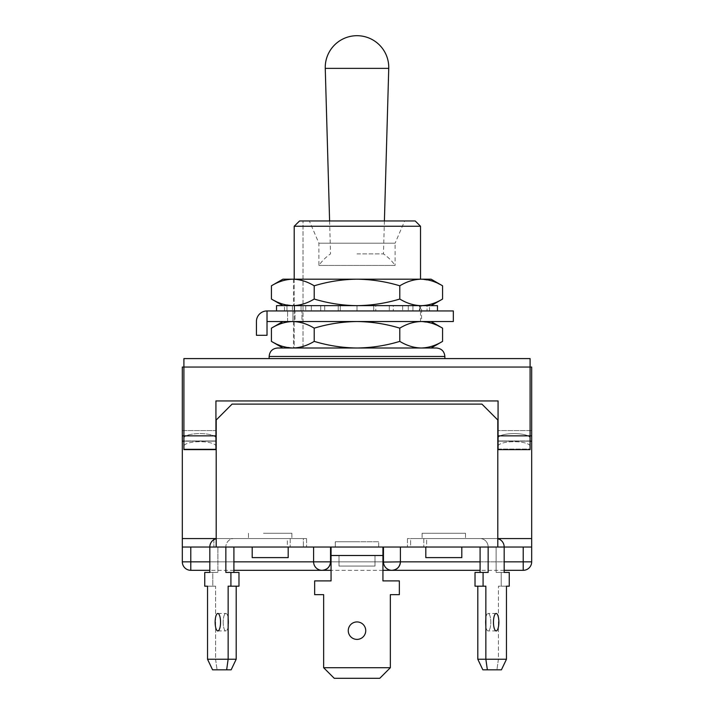 <?xml version="1.0" encoding="UTF-8"?>
<svg xmlns="http://www.w3.org/2000/svg" width="714" height="714" viewBox="0 0 714 714"><rect width="100%" height="100%" fill="white"/><g stroke="black" fill="none" stroke-linecap="round" stroke-linejoin="round"><path stroke-width="0.54" stroke-dasharray="3.57 2.68" d="M216.199 538.74A8.47 8.05 90 0 1 217.877 538.561L303.379 538.561L217.877 538.561L303.379 538.561L303.379 547.031L303.379 538.561L287.349 538.561L287.349 547.031L217.877 547.031L303.379 547.031L233.906 547.031L303.379 547.031L287.349 547.031L287.349 538.561L217.877 538.561A8.47 8.05 -90 0 0 209.818 547.031L182.32 547.031L190.79 547.031L182.32 547.031L182.32 538.561L306.565 538.561L182.32 538.561L182.32 367.058L531.68 367.058L531.68 547.031L313.598 547.031L531.68 547.031L407.435 547.031L497.801 547.031L497.801 419.993L497.801 435.87L497.801 419.993L481.923 404.106L232.077 404.106L481.923 404.106L497.801 419.993L481.923 404.106L232.077 404.106L216.199 419.993L216.199 547.031L504.182 547.031L504.182 572.432L496.123 572.432L496.123 547.031L426.651 547.031L426.651 538.561L410.621 538.561L480.094 538.561A8.47 8.05 90 0 1 488.153 547.031L497.801 547.031L497.801 430.578L497.801 538.561L531.68 538.561L407.435 538.561L497.801 538.561L497.801 547.031M357 547.031L335.294 547.031L357 547.031M357 541.739L335.294 541.739L357 541.739M270.187 538.561L291.892 538.561L270.187 538.561M270.187 533.269L291.892 533.269L270.187 533.269M443.813 538.561L422.108 538.561L443.813 538.561M443.813 533.269L422.108 533.269L443.813 533.269M190.79 547.031L313.598 547.031L190.79 547.031L190.79 561.847L182.32 561.847M213.87 539.677L213.87 547.031L306.565 547.031L216.199 547.031L225.847 547.031L225.847 572.432L238.976 572.432L233.906 572.432L233.906 547.031L217.877 547.031L217.877 572.432L212.808 572.432L212.808 586.194L215.583 586.194L215.583 659.245L207.533 659.245L207.533 586.194L215.583 586.194L212.808 586.194L212.808 572.432L217.877 572.432L217.877 547.031L233.906 547.031M182.32 538.561L213.87 538.561L213.87 547.031L306.565 547.031L216.199 547.031L216.199 430.578L182.32 430.578L182.32 440.949L182.32 430.578L216.199 430.578L216.199 441.163L216.199 419.993L216.199 547.031M182.32 441.163L216.199 441.163M531.68 430.578L497.801 430.578L531.68 430.578M216.199 419.993L232.077 404.106L216.199 419.993M530.091 367.058L183.909 367.058L183.909 358.589L530.091 358.589L530.091 367.058L183.909 367.058L183.909 435.87L183.909 367.058L530.091 367.058L530.091 435.87L530.091 367.058L183.909 367.058L183.909 438.128A16.011 4.543 180 0 1 199.92 433.585A16.011 4.543 0 0 1 215.931 438.128L215.931 446.25A16.011 4.543 180 0 0 199.92 441.698A16.011 4.543 0 0 0 183.909 446.25L183.909 438.128A16.011 4.543 0 0 1 199.92 433.585A16.011 4.543 180 0 1 215.931 438.128L215.931 449.061L183.909 449.061L183.909 446.25A16.011 4.543 180 0 1 199.92 441.698A16.011 4.543 0 0 1 215.931 446.25L215.931 449.061L183.909 449.061L183.909 449.633L215.931 449.633L215.931 400.938L215.931 435.87L215.931 400.938L498.069 400.938L215.931 400.938L498.069 400.938L498.069 446.25A16.011 4.543 180 0 1 514.08 441.698A16.011 4.543 0 0 1 530.091 446.25L530.091 438.128A16.011 4.543 180 0 0 514.08 433.585A16.011 4.543 0 0 0 498.069 438.128L498.069 449.061L530.091 449.061L530.091 449.633L530.091 438.128A16.011 4.543 0 0 0 514.08 433.585A16.011 4.543 180 0 0 498.069 438.128L498.069 440.949L530.091 440.949L530.091 438.128L530.091 441.163L498.069 440.949L530.091 441.163L498.069 441.163L530.091 441.163L530.091 367.058M531.68 538.561L497.801 538.561M407.435 538.561L407.435 547.031L407.435 538.561M423.795 538.561L423.795 547.031L423.795 538.561M500.13 538.561L500.13 539.677M213.87 538.561L216.199 538.561M306.565 538.561L306.565 547.031L306.565 538.561M290.205 538.561L290.205 547.031L290.205 538.561M531.68 561.847L400.402 561.847L400.402 547.031M391.932 570.316C386.827 569.781 384.007 566.952 383.463 561.847A8.47 8.47 0 0 0 391.932 570.316A8.47 8.47 0 0 0 400.402 561.847C399.867 566.952 397.046 569.781 391.932 570.316C386.827 569.781 384.007 566.952 383.463 561.847L383.463 547.031M322.068 570.316C327.173 569.781 329.993 566.952 330.537 561.847L313.598 561.847A8.47 8.47 0 0 0 322.068 570.316C316.954 569.781 314.133 566.952 313.598 561.847C314.133 566.952 316.954 569.781 322.068 570.316A8.47 8.47 0 0 0 330.537 561.847L330.537 547.031M190.79 570.316L190.79 561.847L313.598 561.847L313.598 547.031M233.906 570.316L209.818 570.316M504.182 570.316L480.094 570.316M382.936 570.316L331.064 570.316M264.626 557.616L288.188 557.616L264.626 557.616M275.756 547.031L252.194 547.031L275.756 547.031M263.484 538.561L291.892 538.561L263.484 538.561M263.484 533.269L291.892 533.269L263.484 533.269M223.187 622.189A8.738 2.695 -90 0 0 225.892 630.926A8.738 2.695 -90 0 0 228.587 622.189A8.738 2.695 -90 0 0 225.892 613.46A8.738 2.695 -90 0 0 223.187 622.189A8.738 2.695 -90 0 1 225.892 613.46A8.738 2.695 -90 0 1 228.587 622.189A8.738 2.695 -90 0 1 225.892 630.926A8.738 2.695 -90 0 1 223.187 622.189M233.906 572.432L225.847 572.432L230.917 572.432L230.917 586.194L228.141 586.194L228.141 659.245L207.533 659.245L236.191 659.245L215.583 659.245L215.583 586.194L204.748 586.194L204.748 572.432L217.877 572.432L209.818 572.432L209.818 547.031L225.847 547.031A8.47 8.05 90 0 1 233.906 538.561A8.47 8.05 -90 0 0 225.847 547.031M236.191 586.194L228.141 586.194L238.976 586.194L236.191 586.194L236.191 659.245L228.141 659.245L226.641 669.83L231.149 669.83L217.083 669.83L231.149 669.83L236.191 659.245M204.748 572.432L212.808 572.432L204.748 572.432M204.748 586.194L212.808 586.194L204.748 586.194M207.533 659.245L212.576 669.83L226.641 669.83M215.583 659.245L217.083 669.83L215.583 659.245M339.007 566.086L374.993 566.086L374.993 555.501L339.007 555.501L374.993 555.501L339.007 555.501L374.993 555.501L374.993 566.086L339.007 566.086L339.007 555.501L339.007 566.086L374.993 566.086L339.007 566.086M335.294 547.031L378.706 547.031L378.706 541.739L335.294 541.739L378.706 541.739L335.294 541.739L378.706 541.739L378.706 547.031L335.294 547.031L335.294 541.739L335.294 547.031L335.294 541.739L335.294 547.031L378.706 547.031L335.294 547.031M348.262 630.658A8.738 8.738 0 0 0 357 639.396A8.738 8.738 0 0 0 365.738 630.658A8.738 8.738 0 0 0 357 621.93A8.738 8.738 0 0 0 348.262 630.658A8.738 8.738 0 0 1 357 621.93A8.738 8.738 0 0 1 365.738 630.658A8.738 8.738 0 0 1 357 639.396A8.738 8.738 0 0 1 348.262 630.658A8.738 8.738 0 0 1 357 621.93A8.738 8.738 0 0 1 365.738 630.658A8.738 8.738 0 0 1 357 639.396A8.738 8.738 0 0 1 348.262 630.658M323.656 667.715L334.241 678.3L379.759 678.3L334.241 678.3L323.656 667.715L390.344 667.715L323.656 667.715L323.656 594.664L314.651 594.664L314.651 580.901L331.064 580.901L331.064 555.501L382.936 555.501L382.936 580.901L399.349 580.901L399.349 594.664L390.344 594.664L390.344 667.715L323.656 667.715L323.656 594.664L314.651 594.664L314.651 580.901L331.064 580.901L331.064 555.501L382.936 555.501L331.064 555.501L331.064 547.031L382.936 547.031L331.064 547.031L382.936 547.031L382.936 555.501L382.936 547.031L331.064 547.031L331.064 580.901L314.651 580.901L314.651 594.664L323.656 594.664L323.656 667.715L334.241 678.3L379.759 678.3L390.344 667.715L390.344 594.664L399.349 594.664L399.349 580.901L382.936 580.901L382.936 555.501L331.064 555.501L331.064 547.031M461.806 547.031L461.806 557.616L425.812 557.616L461.806 557.616L425.812 557.616L425.812 547.031L461.806 547.031L425.812 547.031M437.102 538.561L465.51 538.561L437.102 538.561M437.102 533.269L465.51 533.269L437.102 533.269M485.413 622.189A8.738 2.695 90 0 0 488.108 630.926A8.738 2.695 90 0 0 490.813 622.189A8.738 2.695 90 0 0 488.108 613.46A8.738 2.695 90 0 0 485.413 622.189A8.738 2.695 90 0 1 488.108 613.46A8.738 2.695 90 0 1 490.813 622.189A8.738 2.695 90 0 1 488.108 630.926A8.738 2.695 90 0 1 485.413 622.189M506.467 659.245L477.809 659.245L482.851 669.83L501.424 669.83L506.467 659.245L477.809 659.245L498.417 659.245L496.917 669.83L501.424 669.83L482.851 669.83L496.917 669.83L498.417 659.245L498.417 586.194L509.252 586.194L501.192 586.194L501.192 572.432L509.252 572.432L496.123 572.432L509.252 572.432L509.252 586.194L506.467 586.194L506.467 659.245L498.417 659.245L498.417 586.194L501.192 586.194L501.192 572.432L496.123 572.432L496.123 547.031L410.621 547.031L410.621 538.561L496.123 538.561L426.651 538.561L426.651 547.031L480.094 547.031L410.621 547.031L410.621 538.561L496.123 538.561A8.47 8.05 90 0 1 497.801 538.74M487.359 669.83L485.859 659.245L485.859 586.194L483.083 586.194L483.083 572.432L488.153 572.432L475.024 572.432L480.094 572.432L480.094 547.031M483.083 586.194L475.024 586.194L477.809 586.194L475.024 586.194L475.024 572.432L483.083 572.432M477.809 586.194L485.859 586.194L477.809 586.194L477.809 659.245M288.188 547.031L288.188 557.616L252.194 557.616L252.194 547.031M220.537 622.189A8.738 2.695 -90 0 1 217.832 630.926A8.738 2.695 -90 0 1 215.137 622.189A8.738 2.695 -90 0 1 217.832 613.46A8.738 2.695 -90 0 1 220.537 622.189M230.917 572.432L238.976 572.432L238.976 586.194L230.917 586.194M378.706 547.031L378.706 541.739L378.706 547.031M390.344 667.715L379.759 678.3L390.344 667.715L390.344 594.664L399.349 594.664L399.349 580.901L382.936 580.901L382.936 547.031M498.863 622.189A8.738 2.695 90 0 1 496.168 630.926A8.738 2.695 90 0 1 493.463 622.189A8.738 2.695 90 0 1 496.168 613.46A8.738 2.695 90 0 1 498.863 622.189M496.123 538.561A8.47 8.05 -90 0 1 504.182 547.031L488.153 547.031A8.47 8.05 -90 0 0 480.094 538.561L496.123 538.561M480.094 572.432L488.153 572.432L488.153 547.031M436.397 348.004L282.896 348.004M357 358.589L444.867 358.589L357 358.589M498.069 441.163L498.069 435.87L530.091 435.87L530.091 449.633L498.069 449.633L498.069 435.87L530.091 435.87L498.069 435.87L530.091 435.87L530.091 441.163M530.091 446.25L530.091 449.061L498.069 449.061L498.069 446.25A16.011 4.543 0 0 1 514.08 441.698A16.011 4.543 180 0 1 530.091 446.25M183.909 440.949L183.909 438.128L183.909 441.163L215.931 440.949L215.931 438.128L215.931 440.949L183.909 440.949M215.931 441.163L215.931 435.87L183.909 435.87L183.909 441.163L183.909 435.87L215.931 435.87L215.931 441.163L183.909 441.163M357 253.881L383.463 253.881L357 253.881M325.254 68.365L388.746 68.365M384.4 220.965L383.463 253.881A46.58 46.58 0 0 1 395.11 265.429L318.89 265.429L395.11 265.429L395.11 243.197L318.89 243.197L395.11 243.197L404.642 220.965L309.358 220.965L415.227 220.965M329.6 220.965L330.537 253.881A46.58 46.58 0 0 0 318.89 265.429L318.89 243.197L309.358 220.965M294.204 279.192L294.204 348.004L420.519 348.004L294.204 348.004L294.204 226.258L420.519 226.258M299.559 220.965L404.642 220.965M303.013 348.004L303.013 220.965L303.013 348.004M271.427 328.154C278.415 323.915 285.546 321.711 292.82 321.532L282.896 321.532L292.82 321.532C300.121 321.711 307.243 323.924 314.214 328.154C328.253 323.906 342.506 321.702 357 321.532L421.18 321.532L357 321.532C371.664 321.728 385.926 323.933 399.786 328.154L399.786 341.381C385.926 345.603 371.664 347.807 357 348.004L421.18 348.004L292.82 348.004L282.03 346.219M399.786 328.154C406.766 323.915 413.897 321.711 421.18 321.532L431.104 321.532L421.18 321.532L431.97 323.317M442.573 341.381C435.585 345.621 428.454 347.825 421.18 348.004L431.104 348.004L421.18 348.004C413.879 347.825 406.757 345.621 399.786 341.381M432.425 323.46L442.573 328.154M314.214 328.154L314.214 341.381C307.234 345.621 300.103 347.825 292.82 348.004M357 348.004C342.506 347.834 328.253 345.63 314.214 341.381M281.575 346.076L271.427 341.381M267.018 321.532L267.018 310.947A10.585 10.585 0 0 0 256.424 321.532L256.424 335.294L267.018 335.294L267.018 321.532L453.336 321.532M267.018 310.947L357 310.947L295.007 310.947L295.007 321.532L287.617 321.532L301.951 321.532L301.951 310.947L301.951 321.532L292.91 321.532L295.007 321.532L295.007 310.947L453.336 310.947M292.91 310.947L301.951 310.947L292.91 310.947L292.91 321.532L292.91 310.947M437.459 305.654L357 305.654L357 310.947L437.459 310.947L276.541 310.947L357 310.947L357 305.654L338.231 305.654L338.231 310.947L338.231 305.654L305.726 305.654L305.726 310.947L305.726 305.654L286.957 305.654L286.957 310.947L286.957 305.654L284.484 305.654L284.484 310.947M431.104 279.192L357 279.192C371.664 279.388 385.926 281.593 399.786 285.805L399.786 299.041C385.926 303.254 371.664 305.458 357 305.654L282.896 305.654L357 305.654L293.481 305.654L357 305.654L320.738 305.654L320.738 310.947L320.738 305.654L324.709 305.654L305.726 305.654L311.34 305.654L311.34 310.947L311.34 305.654L286.957 305.654L294.623 305.654L294.623 310.947L294.623 305.654L292.419 305.654L292.419 310.947M294.195 305.654L294.195 310.947L294.195 305.654L301.076 305.654L301.076 310.947L301.076 305.654L294.195 305.654M429.516 310.947L429.516 305.654L375.769 305.654L375.769 310.947L375.769 305.654L276.541 305.654M408.274 305.654L408.274 310.947L408.274 305.654L402.66 305.654L408.274 305.654M314.214 285.805C328.253 281.557 342.506 279.352 357 279.192L292.82 279.192C300.121 279.37 307.243 281.575 314.214 285.805L314.214 299.041C328.253 303.28 342.506 305.494 357 305.654L357 310.947L357 305.654L393.262 305.654L393.262 310.947L393.262 305.654L389.291 305.654L402.66 305.654L402.66 310.947L402.66 305.654L427.043 305.654L427.043 310.947L427.043 305.654L419.377 305.654L419.377 310.947L419.377 305.654L421.581 305.654L421.581 321.532M419.805 305.654L419.805 310.947L419.805 305.654L412.924 305.654L412.924 310.947L412.924 305.654L419.805 305.654M373.717 305.654L375.769 305.654L373.717 305.654L373.717 310.947L373.717 305.654M429.516 305.654L421.581 305.654M340.283 305.654L338.231 305.654L340.283 305.654L340.283 310.947L340.283 305.654M284.484 305.654L292.419 305.654M389.291 305.654L389.291 310.947L389.291 305.654M324.709 305.654L324.709 310.947L324.709 305.654M271.427 285.805C278.415 281.566 285.546 279.361 292.82 279.192L282.896 279.192M442.573 299.041C435.585 303.28 428.454 305.485 421.18 305.654L431.104 305.654L421.18 305.654C413.879 305.476 406.757 303.272 399.786 299.041M399.786 285.805C406.766 281.566 413.897 279.361 421.18 279.192L431.97 280.968M432.425 281.12L442.573 285.805M314.214 299.041C307.234 303.28 300.103 305.485 292.82 305.654L282.03 303.878M281.575 303.727L271.427 299.041M216.199 440.949L182.32 440.949L216.199 440.949M531.68 440.949L497.801 440.949L531.68 440.949M216.199 435.87L182.32 435.87M531.68 435.87L497.801 435.87M400.402 561.847L330.537 561.847M523.21 570.316L523.21 547.031M480.094 561.847L504.182 561.847M331.064 561.847L382.936 561.847M209.818 561.847L233.906 561.847M382.936 555.501L331.064 555.501M444.867 356.473L269.133 356.473M215.931 435.87L183.909 435.87L215.931 435.87M248.49 533.269L248.49 538.561L248.49 533.269M422.108 533.269L422.108 538.561L422.108 533.269M531.68 441.163L497.801 441.163M465.51 533.269L465.51 538.561L465.51 533.269M291.892 533.269L291.892 538.561L291.892 533.269M217.832 630.926L225.892 630.926L217.832 630.926M217.832 613.46L225.892 613.46L217.832 613.46M496.168 630.926L488.108 630.926L496.168 630.926M496.168 613.46L488.108 613.46L496.168 613.46M420.519 305.654L420.519 321.532M293.481 321.532L293.481 348.004M287.617 321.532L287.617 310.947L287.617 321.532M293.481 279.192L293.481 305.654"/><path stroke-width="1.07" d="M233.906 561.847L313.598 561.847L313.598 547.031M383.472 562.07L400.402 561.847A8.47 8.47 0 0 1 391.932 570.316A8.47 8.47 0 0 1 383.463 561.847L383.463 547.031M531.68 435.87L530.091 435.87L530.091 367.058L183.909 367.058L183.909 358.589L530.091 358.589L530.091 367.058L531.68 367.058L531.68 547.031L504.182 547.031A8.47 8.05 90 0 0 497.801 538.74M216.199 547.031L497.801 547.031L497.801 419.993L481.923 404.106L232.077 404.106L216.199 419.993L216.199 547.031L209.818 547.031L209.818 572.432L204.748 572.432L204.748 586.194L207.533 586.194L207.533 659.245L228.141 659.245L228.141 586.194L230.917 586.194L230.917 572.432L225.847 572.432L225.847 547.031M216.199 435.87L183.909 435.87L183.909 367.058L182.32 367.058L182.32 547.031L209.818 547.031A8.47 8.05 90 0 1 216.199 538.74M216.199 538.561L182.32 538.561M531.68 538.561L497.801 538.561M500.13 538.561L500.13 539.677M213.87 538.561L213.87 539.677M480.094 570.316L391.932 570.316C397.046 569.781 399.867 566.952 400.402 561.847L400.402 547.031M331.064 570.316L322.068 570.316C327.173 569.781 329.993 566.952 330.537 561.847A8.47 8.47 0 0 1 322.068 570.316A8.47 8.47 0 0 1 313.598 561.847L330.537 561.847L330.537 547.031M322.068 570.316L233.906 570.316M209.818 570.316L190.79 570.316L190.79 547.031M382.936 570.316L391.718 570.316M504.182 561.847L523.21 561.847L523.21 570.316L504.182 570.316M252.194 547.031L252.194 557.616L288.188 557.616L288.188 547.031M215.137 622.189A8.738 2.695 -90 0 0 217.832 630.926A8.738 2.695 -90 0 0 220.537 622.189A8.738 2.695 -90 0 0 217.832 613.46A8.738 2.695 -90 0 0 215.137 622.189M233.906 572.432L233.906 547.031M236.191 659.245L231.149 669.83L226.641 669.83L228.141 659.245L236.191 659.245L236.191 586.194M230.917 586.194L238.976 586.194L238.976 572.432L230.917 572.432M226.641 669.83L212.576 669.83L207.533 659.245M348.262 630.658A8.738 8.738 0 0 0 357 639.396A8.738 8.738 0 0 0 365.738 630.658A8.738 8.738 0 0 0 357 621.93A8.738 8.738 0 0 0 348.262 630.658M331.064 547.031L331.064 580.901L314.651 580.901L314.651 594.664L323.656 594.664L323.656 667.715L390.344 667.715L390.344 594.664L399.349 594.664L399.349 580.901L382.936 580.901L382.936 547.031M390.344 667.715L379.759 678.3L334.241 678.3L323.656 667.715M425.812 547.031L425.812 557.616L461.806 557.616L461.806 547.031M493.463 622.189A8.738 2.695 90 0 0 496.168 630.926A8.738 2.695 90 0 0 498.863 622.189A8.738 2.695 90 0 0 496.168 613.46A8.738 2.695 90 0 0 493.463 622.189M480.094 547.031L480.094 572.432M488.153 547.031L488.153 572.432L483.083 572.432L483.083 586.194L485.859 586.194L485.859 659.245L506.467 659.245L506.467 586.194L509.252 586.194L509.252 572.432L504.182 572.432L504.182 547.031L497.801 547.031M477.809 586.194L477.809 659.245L485.859 659.245L487.359 669.83L482.851 669.83L477.809 659.245M483.083 572.432L475.024 572.432L475.024 586.194L483.083 586.194M506.467 659.245L501.424 669.83L487.359 669.83M399.786 328.154C385.926 323.933 371.664 321.728 357 321.532C342.506 321.702 328.253 323.906 314.214 328.154C307.234 323.915 300.103 321.711 292.82 321.532C285.529 321.711 278.398 323.924 271.427 328.154L271.427 341.381C278.415 345.621 285.546 347.825 292.82 348.004L436.397 348.004C441.547 348.503 444.367 351.324 444.867 356.473L269.133 356.473C269.633 351.324 272.453 348.503 277.603 348.004L357 348.004C371.664 347.807 385.926 345.603 399.786 341.381C406.766 345.621 413.897 347.825 421.18 348.004C428.471 347.825 435.602 345.621 442.573 341.381L442.573 328.154C435.585 323.915 428.454 321.711 421.18 321.532C413.879 321.711 406.757 323.924 399.786 328.154L399.786 341.381M182.32 435.87L183.909 435.87L183.909 449.633L215.931 449.633L215.931 400.938L498.069 400.938L498.069 449.633L530.091 449.633L530.091 435.87L497.801 435.87M271.427 341.381L282.896 348.004L277.603 348.004M388.746 68.365L325.254 68.365A31.755 31.755 0 0 1 357 35.7A31.755 31.755 0 0 1 388.746 68.365L384.4 220.965M294.204 279.192L294.204 226.258L420.519 226.258L415.227 220.965L299.559 220.965L294.204 226.258L299.559 220.965M431.97 323.317L432.425 323.46M282.03 346.219L281.575 346.076M314.214 328.154L314.214 341.381C328.253 345.63 342.506 347.834 357 348.004M292.82 348.004C300.121 347.825 307.243 345.621 314.214 341.381M267.018 310.947L453.336 310.947L453.336 321.532L267.018 321.532L267.018 310.947A10.585 10.585 0 0 0 256.424 321.532L256.424 335.294L267.018 335.294L267.018 321.532M276.541 310.947L276.541 305.654L437.459 305.654L437.459 310.947M314.214 285.805C307.234 281.566 300.103 279.361 292.82 279.192C285.529 279.37 278.398 281.575 271.427 285.805L282.896 279.192L431.104 279.192L442.573 285.805L442.573 299.041C435.602 303.272 428.471 305.476 421.18 305.654C413.897 305.485 406.766 303.28 399.786 299.041L399.786 285.805C385.926 281.593 371.664 279.388 357 279.192C342.506 279.352 328.253 281.557 314.214 285.805L314.214 299.041C328.253 303.28 342.506 305.494 357 305.654C371.664 305.458 385.926 303.254 399.786 299.041M442.573 285.805C435.585 281.566 428.454 279.361 421.18 279.192C413.879 279.37 406.757 281.575 399.786 285.805M431.97 280.968L432.425 281.12M271.427 285.805L271.427 299.041C278.415 303.28 285.546 305.485 292.82 305.654C300.121 305.476 307.243 303.272 314.214 299.041M282.03 303.878L281.575 303.727M523.21 570.316A8.47 8.47 0 0 0 531.68 561.847L523.21 561.847L523.21 547.031M400.402 561.847L480.094 561.847M330.537 561.847L331.064 561.847M382.936 561.847L383.463 561.847M182.32 547.031L182.32 561.847L209.818 561.847M331.064 555.501L382.936 555.501M183.909 441.163L182.32 441.163M531.68 441.163L530.091 441.163M531.68 561.847L531.68 547.031M182.32 561.847A8.47 8.47 0 0 0 190.79 570.316M444.867 358.589L444.867 356.473M269.133 358.589L269.133 356.473M420.519 226.258L420.519 279.192M329.6 220.965L325.254 68.365M431.104 348.004L442.573 341.381M282.896 321.532L271.427 328.154M431.104 321.532L442.573 328.154M282.896 305.654L271.427 299.041M431.104 305.654L442.573 299.041"/></g></svg>
